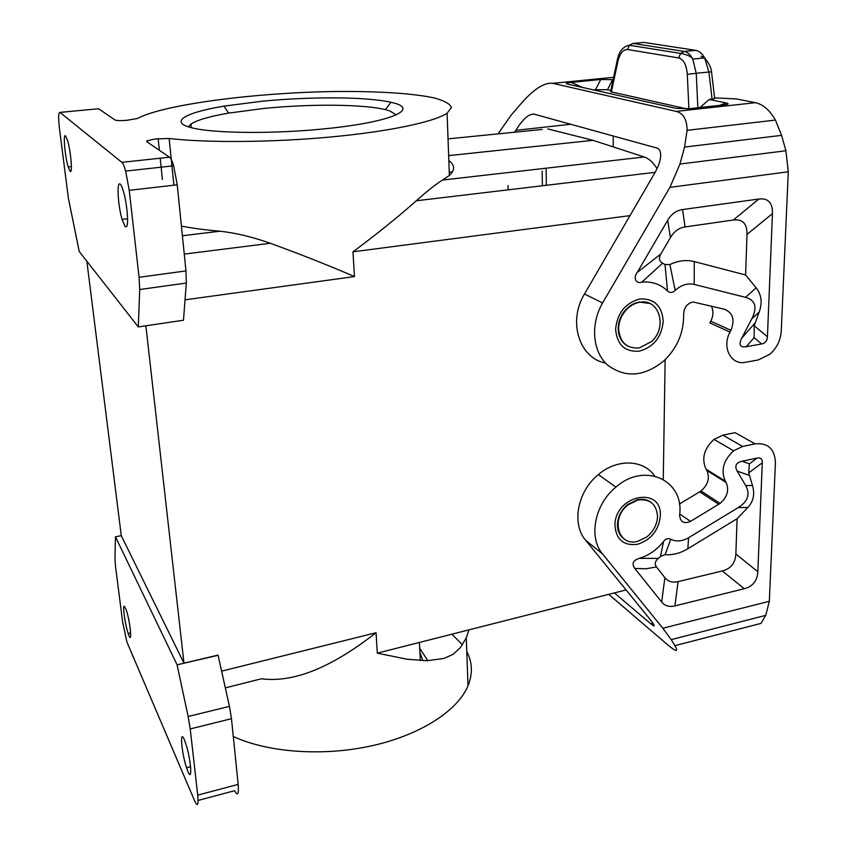 <?xml version="1.0" encoding="UTF-8"?>
<svg xmlns="http://www.w3.org/2000/svg" width="847" height="847" viewBox="0 0 847 847"><rect width="100%" height="100%" fill="white"/><g stroke="black" fill="none" stroke-linecap="round" stroke-linejoin="round"><path stroke-width="1.27" d="M542.154 129.464L448.042 138.876M448.836 160.549C454.998 165.112 455.188 170.078 449.376 175.435L442.579 180.04L644.218 156.981L593.016 140.327L547.787 128.903M644.218 156.981C648.855 158.537 653.132 162.412 657.06 168.595M663.265 479.349L665.128 359.721M98.601 108.744L115.054 119.999C116.812 120.708 120.803 120.814 127.061 120.285L137.426 118.485C163.185 104.679 251.919 93.106 329.398 91.614C373.4 90.873 412.118 93.075 434.638 98.03C444.4 100.729 450.011 103.874 451.483 107.453L447.1 113.223C434.426 121.841 389.779 131.454 331.166 136.949C272.618 142.434 207.091 142.942 169.125 138.485L155.414 138.95L146.817 140.846L146.711 141.629L169.485 157.203C170.829 158.188 172.216 161.057 173.656 165.8L177.224 184.815L185.969 270.913L186.329 283.036L183.481 320.23L138.294 326.921L79.205 251.443L68.363 198.071L59.544 129.178C58.231 117.775 58.369 112.185 59.968 112.397L98.601 108.744M614.361 592.911L650.75 623.773C655.779 627.807 655.282 626.007 649.247 618.374L585.584 540.195L602.63 554.023C588.252 537.474 594.605 504.24 615.896 487.12C644.609 461.594 684.45 480.207 679.622 514.987C680.162 521.996 683.783 524.134 690.496 521.403L720.109 503.414C727.351 496.967 729.352 489.99 726.112 482.483L725.318 481.16L706.038 469.164L706.822 470.466C710.051 477.856 708.113 484.696 701.009 490.995L720.109 503.414M608.728 594.34L667.055 644.281C676.192 651.999 678.807 652.465 674.9 645.658L671.237 639.612L765.752 615.356L769.32 601.296L775.428 462.833C774.814 448.963 768.017 442.642 755.069 443.87L735.154 432.669L722.925 435.157L713.989 439.381C703.995 448.698 701.337 458.629 706.038 469.164M654.72 476.014C643.508 459.455 617.071 458.46 598.342 474.585C577.474 491.281 571.376 523.87 585.584 540.195M701.009 490.995L679.358 504.081M65.59 135.922C62.879 132.894 64.901 156.388 68.215 166.933L70.057 171.232C72.81 174.8 70.915 151.306 67.527 140.369L65.59 135.922M120.295 184.244C121.312 185.197 122.413 187.748 123.588 191.898C126.923 203.322 128.712 223.227 126.743 226.445L125.187 226.742L122.063 219.394C117.871 205.355 116.537 180.242 120.295 184.244M59.968 112.397L121.852 162.349C123.027 163.365 124.297 166.277 125.652 171.083L129.231 190.331L139.077 277.308L139.713 289.526L138.294 326.921M261.882 101.248L224.021 106.129C185.567 112.524 168.638 121.862 191.253 127.675C213.402 133.54 275.053 134.112 327.45 128.532C393.611 121.756 420.737 108.395 390.922 102.307C367.238 96.727 310.807 96.442 261.882 101.248M593.016 140.327L448.656 155.626M145.875 325.799L183.968 663.169L218.05 655.112L229.442 706.377L188.14 716.509L177.087 664.821L115.457 536.807L114.959 558.84L115.52 566.41L122.624 621.92L126.934 642.079L194.842 801.304C197.658 807.138 198.611 805.074 197.711 795.132L190.226 728.939L188.14 716.509M86.839 261.194L121.28 535.696L183.968 663.169M396.248 114.906L389.768 110.883L385.406 109.634C363.352 104.17 310.182 103.8 264.148 108.416L228.595 113.106C209.558 116.41 197.012 120.062 190.946 124.064L188.426 126.881M508.158 189.834L508.062 185.567M542.165 171.115L542.376 185.758M637.982 499.995C650.03 498.682 656.541 504.156 657.526 516.416C657.103 524.632 653.492 531.503 646.663 537.019L637.6 541.36C618.13 546.876 610.295 518.152 628.072 504.876L637.982 499.995M650.718 502.123C646.981 499.476 642.587 498.671 637.537 499.688L627.627 504.558C621.116 510.148 617.707 516.924 617.41 524.886C617.495 530.825 619.591 535.389 623.699 538.576M663.519 541.508L660.565 556.415L658.299 558.385L639.21 558.364C648.664 555.547 656.764 549.936 663.519 541.508C665.795 538.724 668.209 537.961 670.739 539.221C676.234 541.911 682.174 541.424 688.558 537.75L738.182 507.607C747.922 501.445 750.421 494.076 745.678 485.511L737.176 471.112C734.37 465.988 736.011 462.684 742.11 461.223L757.176 458.036L749.383 463.849L748.716 472.859L752.485 485.532C754.995 494.076 753.47 501.382 747.89 507.448L737.091 518.735L735.863 553.959C735.387 563.054 730.866 568.729 722.29 570.963L678.045 581.635L674.921 605.891L744.291 588.718C752.792 586.442 757.303 580.788 757.832 571.757L762.279 462.748C762.374 458.947 760.67 457.369 757.176 458.036M688.558 537.75L687.849 548.729L737.091 518.735M670.739 539.221L665.149 554.669C672.783 555.209 680.353 553.229 687.849 548.729M660.565 556.415L665.149 554.669M678.045 581.635C672.454 582.937 668.071 581.614 664.874 577.654L656.446 566.961L645.827 568.792L634.805 568.453C631.491 563.742 632.963 560.375 639.21 558.364M656.446 566.961C654.413 564.123 655.027 561.265 658.299 558.385M634.805 568.453L661.676 602.037C664.895 605.965 669.31 607.246 674.921 605.891M674.9 645.658L760.987 623.392L765.752 615.356M602.63 554.023L662.83 628.241L671.237 639.612M722.925 435.157L742.639 446.454L755.069 443.87M742.639 446.454L733.555 450.795C723.359 460.323 720.606 470.445 725.318 481.16M442.579 180.04C435.94 184.17 427.163 191.083 416.269 200.781C398.365 216.726 377.264 233.74 352.966 251.813L629.977 215.646M714.593 97.871L736.678 98.961L755.355 102.678C763.009 104.329 769.69 110.131 775.418 120.083L781.59 135.361L785.91 150.777L788.292 171.793L781.252 331.23C780.574 340.43 776.763 348.117 769.796 354.3L758.319 359.933L745.646 362.262C731.173 365.608 721.496 347.376 730.019 332.098L730.94 330.319L710.802 321.204L709.902 322.94L730.019 332.098M785.91 150.777L679.972 164.043L669.913 187.346L602.619 302.94C590.126 324.253 592.551 351.643 607.585 365.057C625.404 378.27 644.271 376.799 664.175 360.621C677.515 347.598 683.995 332.056 683.624 313.993L684.238 309.716L686.388 305.831L689.543 303.131L693.142 301.987L724.64 309.303C732.951 312.882 735.058 319.891 730.94 330.319M711.342 306.042C713.598 310.733 713.418 315.783 710.802 321.204M755.355 102.678L676.255 111.412C683.328 113.18 686.949 119.491 687.097 130.343L684.567 147.071L679.972 164.043M582.704 87.495L571.174 82.413C566.177 82.932 564.938 83.482 567.479 84.086L675.991 108.384L690.009 108.628L723.137 104.986C728.589 104.35 729.553 103.662 726.017 102.9L709.204 99.448L714.688 98.623L714.603 97.966M709.204 99.448L700.056 107.527M610.825 90.449L607.511 89.718L593.112 89.824M686.906 108.903L610.56 91.688L617.145 60.709M678.638 57.935L627.563 49.518L629.363 45.262L680.575 53.403C686.917 54.483 690.972 56.378 692.751 59.078L692.751 59.078C690.421 54.579 687.595 52.027 684.26 51.434L680.575 53.403L678.638 57.935C683.624 59.375 686.504 64.848 687.288 74.345L696.255 73.276L697.854 107.77M627.563 49.518C623.085 49.391 619.835 53.456 617.812 61.715L617.177 60.561C618.861 51.582 622.926 46.479 629.363 45.262L632.857 43.409L684.26 51.434L695.736 50.354C699.114 50.936 702.089 53.467 704.651 57.924L692.751 59.078L696.255 73.276L708.907 72.006L712.105 99.131M571.174 82.413L600.777 79.47L613.112 79.692M498.724 132.905L510.9 115.457L521.117 103.556C533.885 89.009 544.43 82.275 552.763 83.334L676.255 111.412M639.369 347.937C626.78 348.805 619.866 342.41 618.617 328.752C618.808 321.341 621.539 314.84 626.812 309.271C630.666 305.439 634.985 303.099 639.781 302.273C659.326 298.186 667.732 327.376 651.523 341.553L639.369 347.937M627.892 346.158C621.624 342.664 618.384 336.788 618.162 328.52C618.352 321.108 621.073 314.618 626.346 309.049C630.2 305.216 634.519 302.877 639.316 302.051L649.797 303.48M761.675 343.956L754.126 337.667L754.232 325.746L767.424 336.757C767.191 340.833 765.275 343.236 761.675 343.956L746.196 346.73C739.929 347.672 738.457 344.803 741.76 338.101L751.808 318.811C757.557 307.323 755.471 300.177 745.561 297.35L694.233 284.423C687.531 282.972 681.179 284.984 675.154 290.436L669.903 264.55L665.001 264.508L662.598 263.205C659.146 261.268 658.574 258.187 660.872 253.962L670.443 237.552C674.106 231.39 678.987 227.854 685.096 226.922L733.333 220.029C742.66 218.928 747.213 223.714 747.012 234.375L745.593 274.979L756.149 287.811C761.517 294.682 762.522 302.771 759.166 312.056L751.808 318.811M754.232 325.746L759.166 312.056M767.424 336.757L772.453 213.645C772.729 202.846 768.208 197.976 758.88 199.024L682.523 209.558L685.096 226.922M675.154 290.436C672.391 292.967 669.839 293.136 667.5 290.934C660.533 284.211 651.989 281.278 641.857 282.136C635.896 284.243 632.921 277.572 637.304 272.353L667.648 220.315C671.364 214.058 676.319 210.469 682.523 209.558M745.593 274.979L694.254 261.585C686.314 259.616 678.203 260.601 669.903 264.55M667.5 290.934L665.001 264.508M641.857 282.136L662.598 263.205M514.754 132.206L515.812 130.343C522.578 119.363 528.602 113.943 533.875 114.08L656.849 148.045C659.347 148.807 660.628 151.115 660.702 154.98C660.618 160.136 658.648 166.128 654.773 172.947L584.483 294.015L602.619 302.94M605.552 363.067C579.401 358.376 567.564 321.638 584.483 294.015M198.103 800.436L234.608 790.706C237.711 796.402 238.886 794.306 238.155 784.407L231.475 718.69L229.442 706.377M225.355 687.891L261.363 678.786C300.272 683.825 341.521 659.58 376.057 632.741L377.296 653.153L407.269 659.262L427.004 660.692L443.839 658.479L453.092 654.36L460.44 647.553L466.274 637.876L468.963 629.85M187.949 771.553C192.46 782.607 191.178 761.125 186.329 745.349L184.265 739.526C179.522 728.378 181.554 752.909 186.541 767.71L187.949 771.553M128.945 635.621L128.141 633.45C125.187 624.874 122.455 605.626 124.276 606.166L126.298 610.094C130.099 621.211 132.46 644.292 128.945 635.621M427.767 660.681L419.71 648.199M233.285 736.477C268.023 752.687 323.713 756.615 372.405 745.656C421.139 734.677 457.793 710.495 468.02 685.784C472.87 673.714 472.457 662.312 466.771 651.576M462.398 644.779L451.917 634.191M422.812 660.649L419.9 652.042M613.207 146.902L613.239 136.007M177.087 664.821L218.145 655.292M121.28 535.653L115.457 536.807M181.417 226.085C192.576 228.288 205.44 229.992 219.998 231.199C236.069 233.01 252.83 237.033 270.288 243.28C300.166 254.132 328.234 265.227 354.47 276.577L185.048 299.817M652.931 623.223L650.75 623.773M121.852 162.349L169.485 157.203M139.713 289.526L186.329 283.036M376.057 632.741L221.649 671.131M377.296 653.153L626.081 589.925M352.966 251.813L354.47 276.577M452.446 171.899L449.259 172.237M139.077 277.308L185.969 270.913M162.433 179.469L160.199 158.209M159.374 150.29L158.145 138.664M129.231 190.331L177.224 184.815M173.91 185.197L169.125 138.485M737.176 471.112L749.256 475.358M752.485 485.532L745.678 485.511M738.182 507.607L747.89 507.448M664.874 577.654L661.676 602.037M742.11 461.223L749.383 463.849M744.291 588.718L722.29 570.963M757.832 571.757L735.863 553.959M762.279 462.748L748.716 472.859M679.707 513.928L690.496 521.403M699.717 491.863L718.785 504.304M662.83 628.241L769.32 601.296M726.112 482.483L706.822 470.466M614.975 525.849C616.351 539.888 623.89 546.029 637.579 544.272C651.205 539.783 658.786 530.286 660.332 515.791C662.079 485.193 614.075 495.347 614.975 525.849M781.59 135.361L684.567 147.071M788.292 171.793L669.913 187.346M711.586 72.313L711.533 71.889C711.3 67.982 709.003 63.324 704.651 57.924L708.907 72.006L711.533 71.889L714.688 98.623M701.083 56.347L704.46 57.945M726.017 102.9L719.738 105.356M687.288 74.345L688.897 108.744M632.857 43.409L643.826 42.414L695.736 50.354M612.582 79.586L607.511 89.718M600.777 79.47L595.6 89.57M617.812 61.715L611.333 92.154M754.126 337.667L746.196 346.73M747.012 234.375L772.453 213.645M637.304 272.353L660.872 253.962M667.648 220.315L670.443 237.552M694.233 284.423L694.254 261.585M745.561 297.35L756.149 287.811M733.333 220.029L758.88 199.024M754.984 323.046L741.76 338.101M570.719 124.255L515.812 130.343M613.62 77.299L552.763 83.334M663.233 321.257C661.602 337.159 653.64 347.122 639.337 351.156C624.959 352.161 617.05 344.867 615.6 329.261C617.219 313.115 625.287 303.025 639.813 298.97C654.202 298.377 662.005 305.809 663.233 321.257M238.155 784.407L197.711 795.132M231.475 718.69L190.226 728.939M219.998 231.199L182.401 235.741M546.124 169.04L546.336 185.292M228.595 113.106L224.021 106.129M191.295 127.685L190.946 124.064M385.406 109.634L390.922 102.307M125.652 171.083L173.656 165.8M598.342 474.585L615.896 487.12M713.989 439.381L733.555 450.795M655.123 172.333L416.269 200.781M775.418 120.083L687.097 130.343M419.434 642.439L420.324 660.554M130.65 632.889L128.141 633.45M71.402 166.594L68.215 166.933M466.274 637.876L468.02 685.784M449.376 175.435L447.1 113.223M270.288 243.28L184.265 254.089M190.586 766.673L186.541 767.71M127.558 218.727L122.063 219.394"/></g></svg>
